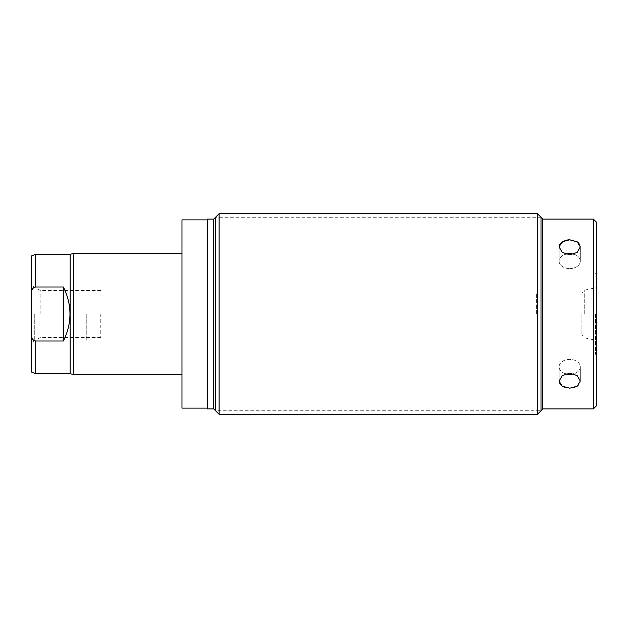 <?xml version="1.0" encoding="UTF-8"?>
<svg xmlns="http://www.w3.org/2000/svg" width="628" height="628" viewBox="0 0 628 628"><rect width="100%" height="100%" fill="white"/><g stroke="black" fill="none" stroke-linecap="round" stroke-linejoin="round"><path stroke-width="0.47" stroke-dasharray="3.14 2.35" d="M207.256 219.086L207.256 408.914M207.256 219.886L207.256 408.114L207.256 219.886M213.708 219.086L213.708 408.914M219.086 414.292L219.086 213.708M537.442 414.292L537.442 213.708M542.82 219.086L542.82 408.914M593.374 219.086L593.374 408.914M573.898 387.641L569.714 388.19L565.985 387.759M564.823 387.437L562.264 386.228M559.886 383.857L559.47 383.009M559.258 382.334L559.116 381.118L562.217 375.607L569.714 373.205L577.203 375.607L580.303 381.118L578.066 385.568M596.6 405.688L596.6 222.312M596.6 314L596.6 354.333L596.6 314M595.525 314L595.525 354.333L595.525 314M584.715 314L584.715 290.105L584.715 314M581.905 314L581.905 335.077L581.905 314M536.367 314L536.367 292.923L536.367 314M579.989 245.085L580.303 246.883L577.203 252.393L569.714 254.795L562.217 252.393L559.116 246.883L559.281 245.579M559.768 244.355L560.553 243.224M565.585 240.343L566.26 240.179M569.054 239.825L578.011 242.384M573.725 254.175A10.598 7.489 180 0 1 580.303 261.107A10.598 7.489 180 0 1 569.714 268.596A10.598 7.489 180 0 0 580.303 261.107A10.598 7.489 180 0 0 569.714 253.618A10.598 7.489 180 0 0 559.116 261.107A10.598 7.489 180 0 0 569.714 268.596A10.598 7.489 180 0 1 559.116 261.107A10.598 7.489 180 0 1 565.695 254.175M565.695 373.825A10.598 7.489 0 0 1 559.116 366.893A10.598 7.489 0 0 1 569.714 359.404A10.598 7.489 0 0 1 580.303 366.893A10.598 7.489 0 0 1 573.725 373.825M569.714 374.382A10.598 7.489 0 0 0 580.303 366.893A10.598 7.489 0 0 0 569.714 359.404A10.598 7.489 0 0 0 559.116 366.893A10.598 7.489 0 0 0 569.714 374.382M181.979 219.886L181.979 408.114M181.979 374.5L181.979 253.5L181.979 374.5M70.116 373.691L70.116 254.309M73.343 253.5L73.343 374.5M35.702 373.691L35.702 340.996C33.786 340.753 32.358 339.465 31.4 337.134L31.4 290.866C32.358 288.535 33.786 287.255 35.702 287.004L63.452 287.004C72.126 305.004 72.126 322.996 63.452 340.996L63.452 287.004M35.702 340.996L63.452 340.996M31.4 255.949L31.4 290.866M31.4 337.134L31.4 372.051M31.4 314L31.4 285.442L31.4 314M40.153 314L40.153 290.497L40.153 314M100.77 314L100.77 337.503L100.77 314M86.256 314L86.256 340.886L86.256 314M34.289 314L34.289 340.886L34.289 314M215.53 314L215.53 410.743L540.998 410.743L540.998 217.257L215.53 217.257L215.53 314M35.702 287.004L35.702 254.309M596.6 354.333L595.525 354.333M596.6 273.667L595.525 273.667M536.367 292.923L581.905 292.923L584.715 290.105L595.525 287.812M536.367 335.077L581.905 335.077L584.715 337.895L595.525 340.188M580.303 246.883L580.303 261.107L580.303 246.883M559.116 246.883L559.116 261.107L559.116 246.883M580.303 381.118L580.303 366.893L580.303 381.118M559.116 381.118L559.116 366.893L559.116 381.118M100.77 290.497L40.153 290.497L31.4 285.442M100.77 337.503L40.153 337.503L31.4 342.558M34.289 340.886L86.256 340.886M34.289 287.114L86.256 287.114"/><path stroke-width="0.94" d="M213.708 219.086L213.708 408.914L207.256 408.914L207.256 219.086L213.708 219.086L219.086 213.708L219.086 414.292L537.442 414.292L537.442 213.708L219.086 213.708M593.374 408.914L593.374 219.086L596.6 222.312L596.6 405.688L593.374 408.914L542.82 408.914L542.82 219.086L537.442 213.708M569.714 373.205L562.217 375.607L559.116 381.118L562.217 386.204L569.714 388.19L577.203 386.204L580.303 381.118L577.203 375.607L569.714 373.205M565.985 387.759L564.823 387.437M562.264 386.228L559.886 383.857M559.47 383.009L559.258 382.334M578.066 385.568L573.898 387.641M559.116 246.883L562.217 252.393L569.714 254.795L577.203 252.393L580.303 246.883L577.203 241.796L569.714 239.81L562.217 241.796L559.116 246.883M559.281 245.579L559.768 244.355M560.553 243.224L565.585 240.343M566.26 240.179L568.481 239.857M568.521 239.857L569.054 239.825M578.011 242.384L579.989 245.085M565.695 254.175A10.598 7.489 180 0 1 569.714 253.618A10.598 7.489 180 0 1 573.725 254.175M573.725 373.825A10.598 7.489 0 0 1 569.714 374.382A10.598 7.489 0 0 1 565.695 373.825M207.256 408.114L181.979 408.114L181.979 219.886L207.256 219.886M181.979 253.5L73.343 253.5L73.343 374.5L181.979 374.5M73.343 253.5L70.116 254.309L35.702 254.309L35.584 287.004M73.343 374.5L70.116 373.691L70.116 254.309M70.116 373.691L35.702 373.691L35.702 340.996C33.786 340.745 32.358 339.465 31.4 337.134L31.4 255.949L35.702 254.309M35.702 373.691L31.4 372.051L31.4 337.134M31.4 290.866C32.358 288.535 33.786 287.247 35.702 287.004L63.452 287.004L63.452 340.996C72.126 322.996 72.126 305.004 63.452 287.004M35.702 340.996L63.452 340.996M215.53 410.743L215.53 217.257M540.998 217.257L540.998 410.743M213.708 408.914L219.086 414.292M542.82 408.914L537.442 414.292M593.374 219.086L542.82 219.086"/></g></svg>
